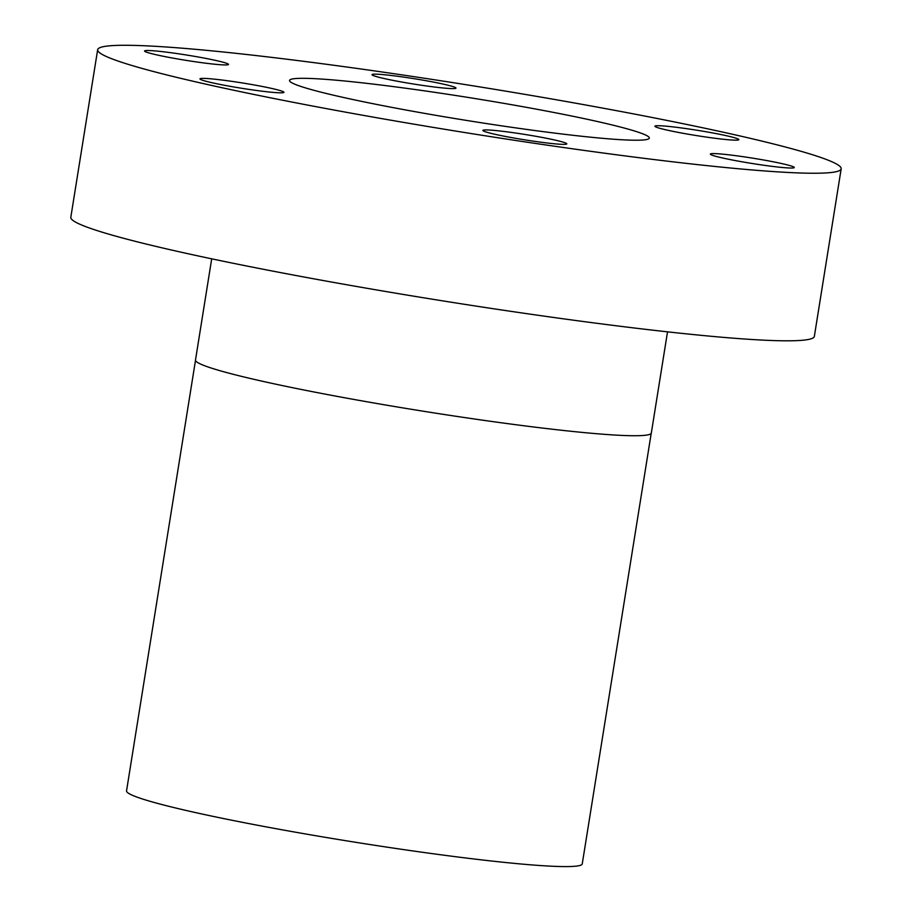 <?xml version="1.0" encoding="UTF-8"?>
<svg xmlns="http://www.w3.org/2000/svg" width="912" height="912" viewBox="0 0 912 912"><rect width="100%" height="100%" fill="white"/><g stroke="black" fill="none" stroke-linecap="round" stroke-linejoin="round"><path stroke-width="1.37" d="M427.899 81.043A42.511 2.679 -170.9 0 1 455.966 88.111A42.511 2.679 -170.9 0 1 400.083 81.727A42.511 2.679 -170.9 0 1 372.016 74.67A42.511 2.679 -170.9 0 1 427.899 81.043M710.79 132.593A42.511 2.679 -170.9 0 1 738.857 139.661A42.511 2.679 -170.9 0 1 682.974 133.277A42.511 2.679 -170.9 0 1 654.907 126.209A42.511 2.679 -170.9 0 1 710.79 132.593M766.217 160.466A42.511 2.679 -170.9 0 1 794.284 167.534A42.511 2.679 -170.9 0 1 738.412 161.15A42.511 2.679 -170.9 0 1 710.345 154.094A42.511 2.679 -170.9 0 1 766.217 160.466M538.753 136.811A42.511 2.679 -170.9 0 1 566.819 143.868A42.511 2.679 -170.9 0 1 510.948 137.484A42.511 2.679 -170.9 0 1 482.881 130.427A42.511 2.679 -170.9 0 1 538.753 136.811M255.862 85.261A42.511 2.679 -170.9 0 1 283.928 92.329A42.511 2.679 -170.9 0 1 228.046 85.945A42.511 2.679 -170.9 0 1 199.979 78.877A42.511 2.679 -170.9 0 1 255.862 85.261M200.435 57.388A42.511 2.679 -170.9 0 1 228.502 64.444A42.511 2.679 -170.9 0 1 172.619 58.06A42.511 2.679 -170.9 0 1 144.552 51.004A42.511 2.679 -170.9 0 1 200.435 57.388M97.652 49.727L70.817 217.284A376.496 23.723 9.1 0 0 319.417 279.847A376.496 23.723 9.1 0 0 814.348 336.368L841.183 168.811A376.496 23.723 9.1 0 0 592.583 106.248A376.496 23.723 9.1 0 0 97.652 49.727A376.496 23.723 9.1 0 0 346.264 112.279A376.496 23.723 9.1 0 0 841.183 168.811M211.698 258.826L195.499 360.001A230.816 14.546 9.1 0 0 347.905 398.362A230.816 14.546 9.1 0 0 651.328 433.018L667.527 331.831M195.499 360.343L126.54 790.886A230.759 14.535 9.1 0 0 278.912 829.225A230.759 14.535 9.1 0 0 582.255 863.869L651.214 433.337M409.83 110.728A182.183 11.48 9.1 0 0 649.31 138.077A182.183 11.48 9.1 0 0 529.017 107.81A182.183 11.48 9.1 0 0 289.537 80.45A182.183 11.48 9.1 0 0 409.83 110.728"/></g></svg>
